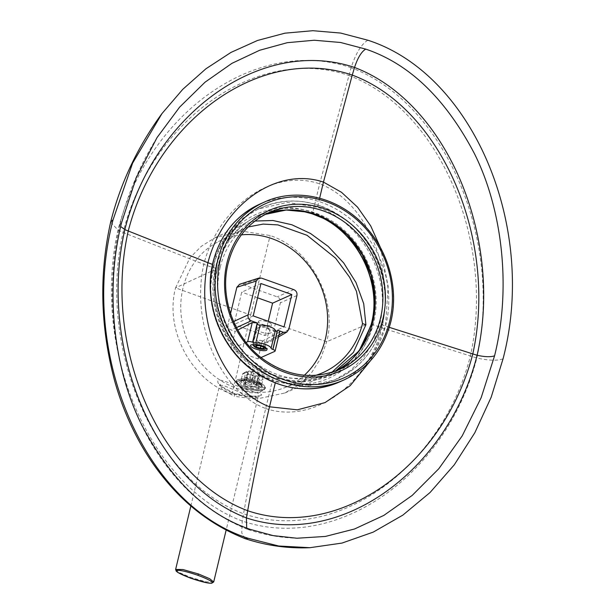 <?xml version="1.0" encoding="UTF-8"?>
<svg xmlns="http://www.w3.org/2000/svg" width="614" height="614" viewBox="0 0 614 614"><rect width="100%" height="100%" fill="white"/><g stroke="black" fill="none" stroke-linecap="round" stroke-linejoin="round"><path stroke-width="0.46" stroke-dasharray="3.07 2.3" d="M260.827 346.15L261.564 343.096L265.056 343.103L264.642 341.714L260.72 340.317L257.228 340.309L257.642 341.699L261.564 343.096M263.774 348.445L265.056 343.103M253.198 345.152A7.261 2.088 -166.5 0 0 259.407 348.146A7.261 2.088 -166.5 0 0 266.514 348.453A7.261 2.088 -166.5 0 0 266.553 348.437C268.955 347.693 257.443 343.587 253.666 343.84A7.261 2.088 -166.5 0 0 253.628 343.855A7.261 2.088 -166.5 0 0 253.029 344.408L253.168 343.809L251.264 344.853M266.791 348.199L267.213 348.683M256.713 329.142A7.261 2.088 -166.5 0 0 260.866 331.99A7.261 2.088 -166.5 0 0 268.41 333.318L269.738 331.675L269.277 329.634L264.457 327.055L258.294 327.861L257.151 328.62L253.191 343.832L253.666 343.84M266.553 348.437L264.88 348.008A6.685 1.926 13.5 0 1 257.888 347.278A6.685 1.926 13.5 0 1 253.006 344.492M253.191 343.832L253.191 343.832A6.685 1.926 13.5 0 0 252.991 344.155A6.685 1.926 13.5 0 0 252.991 344.416M268.41 333.318L264.88 348.008M246.053 342.405L230.879 349.212L258.01 358.891L261.057 357.525M256.974 324.461L277.083 331.629M230.879 349.212L235.147 331.422L237.81 330.04M304.36 375.238A80.234 71.991 -114.2 0 1 284.098 387.879A80.234 71.991 -114.2 0 1 206.933 369.536A80.234 71.991 -114.2 0 1 182.98 288.035A80.234 71.991 -114.2 0 1 218.484 241.601A80.234 71.991 -114.2 0 1 241.394 234.87M258.01 358.891L262.278 341.1L266.238 342.512L269.638 342.228L271.541 339.58L280.368 302.817C280.805 300 279.754 298.013 277.198 296.861L242.154 284.359L239.613 284.274M230.542 313.577L228.024 324.062C227.579 326.871 228.638 328.858 231.194 330.017L235.147 331.422M248.202 226.98L242.146 229.559L229.912 238.654L223.642 247.058L216.688 271.549L213.296 270.344L215.767 255.485L221.57 242.668L230.273 232.499L241.233 225.33L254.917 221.04M331.905 372.284L323.563 376.528L297.437 382.092L270.375 377.61C229.344 364.163 201.983 312.749 213.296 270.344L175.558 287.866C164.352 329.864 191.445 380.78 232.084 394.096L258.878 398.532L284.75 393.021L299.241 384.633L311.428 372.898L320.715 358.376L326.679 341.768C337.884 299.778 310.784 248.854 270.152 235.538L241.977 231.14L215.007 237.725L201.377 246.26L189.941 257.811L175.558 287.866L250.658 315.028L232.084 394.096M216.688 271.549A82.146 73.711 65.8 0 0 239.368 353.119A82.146 73.711 65.8 0 0 315.696 375.346M256.437 383.612L265.202 388.631L258.149 390.696L244.487 388.754L238.117 385.216L236.244 381.586L243.182 380.012L256.437 383.612M233.627 393.428C251.264 398.778 259.185 395.907 260.712 395.546C263.038 394.357 262.001 394.587 244.349 388.815C228.078 382.092 219.551 379.283 218.776 380.396C216.757 380.48 216.251 386.152 233.627 393.428A3.822 1.282 109.6 0 1 234.041 393.397A3.822 1.282 109.6 0 1 234.302 396.306L254.119 398.87L257.903 397.834L241.947 393.067L223.366 385.454L219.85 385.239L221.838 388.969L234.302 396.306M244.886 387.096A14.905 4.29 13.5 0 1 236.405 380.926A14.905 4.29 13.5 0 1 256.898 381.708A14.905 4.29 -166.5 0 1 265.378 387.879A14.905 4.29 -166.5 0 1 244.886 387.096M263.774 389A14.521 4.183 13.5 0 1 247.427 387.802A14.521 4.183 13.5 0 1 236.774 381.018A14.521 4.183 13.5 0 1 238.002 379.805A14.521 4.183 13.5 0 1 254.357 381.002A14.521 4.183 13.5 0 1 265.01 387.795A14.521 4.183 13.5 0 1 263.774 389M236.774 383.297A19.471 19.471 0 0 0 263.974 389.829A14.521 4.183 -166.5 0 1 263.521 390.067A14.521 4.183 13.5 0 1 249.061 389.391A14.521 4.183 13.5 0 1 236.774 383.297A14.521 4.183 13.5 0 1 236.52 382.085A14.521 4.183 13.5 0 1 237.748 380.872A14.521 4.183 -166.5 0 1 254.104 382.069A14.521 4.183 -166.5 0 1 264.749 388.862L265.01 387.795M263.974 389.829A14.521 4.183 -166.5 0 0 264.749 388.862M248.125 373.066L246.237 372.399A7.452 2.141 13.5 0 1 246.698 371.447A7.452 2.141 13.5 0 1 249.315 371.017L251.203 371.685A5.733 1.65 -166.5 0 0 247.879 372.391A5.733 1.65 -166.5 0 0 248.125 373.066L245.562 383.742L240.665 381.992L241.386 378.984L244.195 382.299L245.439 377.134L247.488 373.673L248.34 373.289A5.733 1.65 -166.5 0 0 255.125 375.714L254.265 376.098A7.452 2.141 13.5 0 1 247.488 373.673M241.386 378.984L242.553 374.126A10.507 3.024 13.5 0 1 243.236 373.35A10.507 3.024 13.5 0 1 245.623 372.79L244.426 377.756L241.386 378.984L242.545 374.172A10.507 3.024 13.5 0 1 242.553 374.126M260.106 376.014A10.507 3.024 13.5 0 0 253.321 373.596L251.986 379.16L244.426 377.756L243.996 379.544A10.507 3.024 13.5 0 1 251.702 380.358L251.986 379.16L258.77 381.578L260.106 376.014L259.423 373.78L258.563 374.164A5.733 1.65 -166.5 0 0 251.786 371.746L252.638 371.363A7.452 2.141 13.5 0 1 259.423 373.78M261.802 383.957L258.77 381.578L258.479 382.775A10.507 3.024 13.5 0 1 261.372 385.745L262.984 379.03A10.507 3.024 13.5 0 1 259.922 380.365L258.763 385.178L261.802 383.957L262.999 378.984A10.507 3.024 13.5 0 1 262.984 379.03M245.439 377.134A10.507 3.024 13.5 0 0 252.216 379.552L250.98 384.717L258.763 385.178L258.294 387.127A10.507 3.024 13.5 0 1 250.596 386.313L250.98 384.717L244.195 382.299L243.812 383.896A10.507 3.024 13.5 0 1 240.918 380.926A10.507 3.024 13.5 0 1 240.934 380.88A10.507 3.024 13.5 0 1 243.996 379.544L243.743 380.611L248.639 382.361L251.203 371.685M255.125 375.714L252.561 386.383L250.343 387.38A10.507 3.024 13.5 0 1 243.558 384.963L245.777 383.965L248.34 373.289M243.558 384.963L243.812 383.896A10.507 3.024 13.5 0 0 246.912 385.231A10.507 3.024 13.5 0 0 250.596 386.313L250.343 387.38M252.216 379.552L254.265 376.098M240.665 381.992A10.507 3.024 13.5 0 1 240.673 381.954L240.918 380.926C238.562 381.002 246.69 378.869 255.455 382.307C260.658 384.871 262.631 386.045 261.357 385.83L261.364 385.792A10.507 3.024 13.5 0 0 261.372 385.745L261.119 386.812L256.222 385.062L258.786 374.394L260.674 375.062A7.452 2.141 13.5 0 1 257.588 376.443L259.922 380.365M257.588 376.443L255.708 375.776A5.733 1.65 -166.5 0 0 259.024 375.07A5.733 1.65 -166.5 0 0 258.786 374.394M261.119 386.812A10.507 3.024 13.5 0 1 261.111 386.858A10.507 3.024 13.5 0 1 258.041 388.194L253.145 386.444L255.708 375.776M258.041 388.194L258.294 387.127A10.507 3.024 13.5 0 0 261.364 385.792L261.111 386.858M262.999 378.984L260.674 375.062M251.786 371.746L249.223 382.422L251.441 381.424A10.507 3.024 13.5 0 1 258.225 383.842L256 384.84L258.563 374.164M258.225 383.842L258.479 382.775A10.507 3.024 13.5 0 0 255.378 381.44A10.507 3.024 13.5 0 0 251.702 380.358L251.441 381.424M253.321 373.596L252.638 371.363M249.315 371.017L245.623 372.79M242.545 374.172L246.237 372.399M240.673 381.954A10.507 3.024 13.5 0 1 243.743 380.611M246.199 386.513A11.651 3.354 13.5 0 1 240.55 380.711A11.651 3.354 13.5 0 1 255.585 382.299A11.651 3.354 13.5 0 1 261.234 388.094A11.651 3.354 13.5 0 1 246.199 386.513M252.561 386.383A5.733 1.65 13.5 0 1 245.777 383.965M245.562 383.742A5.733 1.65 13.5 0 1 245.316 383.067A5.733 1.65 13.5 0 1 248.639 382.361M249.223 382.422A5.733 1.65 13.5 0 1 256 384.84M256.222 385.062A5.733 1.65 13.5 0 1 256.468 385.738A5.733 1.65 13.5 0 1 253.145 386.444M262.278 341.1L279.378 332.22L274.788 351.361M260.965 283.53L241.732 292.157L233.957 324.537L264.818 335.543L284.052 326.917M253.198 315.903L233.957 324.537M257.542 297.798L241.732 292.157M264.818 335.543L268.241 321.276M258.993 320.953A6.685 1.926 -166.5 0 0 258.425 321.506A6.685 1.926 -166.5 0 0 263.337 324.629A6.685 1.926 -166.5 0 0 270.866 325.182A6.685 1.926 -166.5 0 0 271.434 324.629A6.685 1.926 -166.5 0 0 266.53 321.498A6.685 1.926 -166.5 0 0 258.993 320.953M258.294 327.861L263.252 325.113A1.911 0.553 -166.5 0 0 264.258 326.057A1.911 0.553 -166.5 0 0 266.683 326.303A1.911 0.553 13.5 0 0 266.798 325.965L269.277 329.634M266.798 325.965A1.911 0.553 13.5 0 0 265.164 325.174A1.911 0.553 13.5 0 0 263.291 325.09A1.911 0.553 -166.5 0 0 263.252 325.113M263.36 347.056L264.642 341.714M259.438 345.659L260.72 340.317M256.698 345.651L257.642 341.699M255.946 345.651L257.228 340.309M301.95 210.901L279.14 209.811L257.489 215.644L242.983 224.371L230.803 236.39L221.508 251.157L215.522 267.98C203.932 311.321 231.8 363.91 273.798 377.664L302.157 382.23L329.426 376.006L348.599 363.342L363.135 344.984M245.001 538.593L241.747 532.921L242.254 521.04L243.543 513.772C249.721 479.411 257.105 444.329 265.701 408.525L272.601 379.79C314.967 396.184 362.889 369.528 372.475 324.583C384.272 280.398 355.652 226.627 312.749 212.567C270.344 196.181 222.567 222.782 213.02 267.704C201.185 311.912 229.659 365.744 272.601 379.79A1.911 0.637 109.6 0 1 273.798 377.664M503.058 358.822C497.593 360.871 488.859 360.61 476.84 358.039L381.962 327.861L372.475 324.583L371.516 323.616M110.643 222.153L118.003 230.05L123.03 232.445L203.787 264.312L213.02 267.704L215.522 267.98M276.108 376.628A87.879 78.853 -114.2 0 1 217.755 266.975A87.879 78.853 -114.2 0 1 259.783 214.616A87.879 78.853 -114.2 0 1 315.396 212.966A87.879 78.853 -114.2 0 1 373.749 322.619A87.879 78.853 -114.2 0 1 331.721 374.977A87.879 78.853 -114.2 0 1 276.108 376.628M300.323 210.656L278.326 209.919L257.489 215.644L259.783 214.616M367.855 40.217C361.446 44.039 355.859 53.211 351.085 67.724L319.648 183.832L312.749 212.567A1.911 0.637 -70.4 0 0 312.871 214.017M250.405 529.429L248.325 529.636L246.705 528.055M121.549 222.744L119.93 224.371L120.674 226.505M213.549 264.764C201.192 310.891 230.864 367.003 275.594 381.616L305.795 386.482L334.86 379.851L350.364 370.526L363.388 357.701L373.335 341.952L379.721 324.038C392.016 277.942 362.137 221.923 317.446 207.279L287.252 202.413L258.233 209.029L242.776 218.331L229.805 231.133L219.912 246.866L213.549 264.764L212.505 264.388M275.272 382.952L275.594 381.616M320.531 205.897A93.612 83.995 65.8 0 0 261.288 207.662A93.612 83.995 65.8 0 0 216.519 263.437A93.612 83.995 65.8 0 0 278.672 380.243A93.612 83.995 65.8 0 0 337.915 378.477A93.612 83.995 65.8 0 0 382.683 322.703A93.612 83.995 65.8 0 0 320.531 205.897M319.633 198.184L317.446 207.279M389.307 327.339L379.721 324.038M365.898 324.775L326.679 341.768L250.658 315.028L270.152 235.538M244.349 388.815A3.822 1.282 -70.4 0 0 241.947 393.067M190.885 578.304L190.816 577.436L206.427 581.903L213.695 581.98M175.627 569.439L179.687 572.732L190.816 577.436M278.963 334.991L266.238 342.512M288.803 329.38L271.541 339.58M296.915 295.572L280.368 302.817M293.745 289.616L277.198 296.861M261.526 278.127L242.154 284.359M233.589 321.513L228.024 324.062M236.49 327.592L231.194 330.017M265.701 408.525C312.28 424.243 366.819 386.237 381.962 327.861C395.002 268.848 365.86 201.1 319.648 183.832C273.199 168.052 218.791 205.997 203.787 264.312C190.609 323.386 219.628 391.195 265.701 408.525M220.219 267.236A85.968 77.134 65.8 0 0 247.227 355.859A85.968 77.134 65.8 0 0 331.706 372.89A85.968 77.134 65.8 0 0 335.505 371.04L339.404 369.436A85.968 77.134 65.8 0 1 254.925 352.405A85.968 77.134 65.8 0 1 227.917 263.782A85.968 77.134 65.8 0 1 269.032 212.559L261.334 216.013A85.968 77.134 65.8 0 0 220.219 267.236M348.775 75.453C439.002 109 495.882 241.195 470.316 356.32C440.875 470.332 334.438 544.549 243.543 513.772C153.661 480.071 97.119 347.724 123.03 232.445C152.134 118.586 258.225 44.523 348.775 75.453M351.085 67.724C257.565 35.689 147.959 112.278 118.003 230.05C91.056 349.297 149.409 486.196 242.254 521.04C336.28 552.853 446.386 476.034 476.84 358.039C503.288 239.023 444.436 102.338 351.085 67.724M339.473 381.969A97.434 87.418 65.8 0 0 386.076 323.916A97.434 87.418 65.8 0 0 355.46 223.473A97.434 87.418 65.8 0 0 259.722 204.17M344.093 379.897A97.434 87.418 65.8 0 0 390.688 321.843A97.434 87.418 65.8 0 0 360.08 221.401A97.434 87.418 65.8 0 0 264.342 202.098M265.24 214.401A85.968 77.134 65.8 0 0 261.334 216.013L265.24 214.401M380.526 247.803L388.163 286.439L385.508 326.019L370.557 360.633M218.484 241.601L242.146 229.559M284.75 393.021L323.563 376.528M236.244 381.586L236.405 380.926M265.202 388.631L265.378 387.879M236.52 382.085L236.774 381.018M190.87 505.967L219.858 384.218L222.007 386.69L234.041 393.397L250.612 396.475L259.446 395.746L257.903 397.834L226.159 530.059M215.007 237.725L241.233 225.33M284.098 387.879L320.216 373.765M245.316 383.067L247.879 372.391M246.698 371.447L243.236 373.35M256.468 385.738L259.024 375.07M278.48 337.002L269.638 342.228M258.425 321.506L252.991 344.155M271.434 324.629L269.738 331.675M331.721 374.977L329.426 376.006L347.923 363.933L362.176 346.503M248.325 529.636C264.235 534.871 280.452 537.734 296.976 538.232M119.93 224.371C108.601 275.103 109.96 326.61 124.005 378.876C129.5 398.524 137.099 417.351 146.807 435.364C155.419 451.305 165.642 465.988 177.484 479.411C197.723 502.26 221.309 518.991 248.233 529.598M119.945 224.317C127.942 193.303 140.307 164.391 157.03 137.59M258.233 209.029L261.288 207.662C289.217 196.196 316.655 199.757 343.594 218.331C375.4 240.903 392.062 285.656 382.522 322.864C375.699 349.082 360.825 367.625 337.915 378.477L334.86 379.851"/><path stroke-width="0.92" d="M260.282 348.437L263.774 348.445L263.36 347.056L259.438 345.659L255.946 345.651L256.36 347.04L260.282 348.437L260.827 346.15M254.265 345.053A6.301 1.811 -166.5 0 0 253.889 346.173A6.301 1.811 -166.5 0 0 259.277 348.775A6.301 1.811 -166.5 0 0 265.455 349.044A6.301 1.811 -166.5 0 0 265.578 348.982A6.301 1.811 -166.5 0 0 262.255 345.859A6.301 1.811 -166.5 0 0 254.265 345.053M253.014 344.462L253.029 344.408A7.261 2.088 -166.5 0 0 253.014 344.462A7.261 2.088 -166.5 0 0 253.198 345.152L253.889 346.173M251.433 344.769L259.86 345.137L267.213 348.683L266.699 350.218C262.708 352.39 246.49 346.603 251.433 344.769L251.264 344.853M261.057 357.525L274.788 351.361A3.822 1.098 -166.5 0 0 275.11 351.047A3.822 1.098 -166.5 0 0 272.931 349.466L272.816 349.42A3.055 0.883 13.5 0 1 271.066 348.245A9.555 2.748 -166.5 0 0 265.609 344.561A9.555 2.748 -166.5 0 0 255.831 342.812A3.055 0.883 13.5 0 1 252.707 342.251L252.584 342.205A3.822 1.098 -166.5 0 0 247.657 341.691L252.254 322.542L257.212 322.941L251.272 320.823L236.49 327.592M246.053 342.405L247.657 341.691M271.066 348.245L275.333 330.455A9.555 2.748 -166.5 0 0 269.876 326.771A9.555 2.748 -166.5 0 0 260.106 325.021L255.831 342.812M252.707 342.251L256.974 324.461A3.055 0.883 -166.5 0 0 260.106 325.021M279.378 332.22C280.176 331.66 279.57 330.984 277.559 330.194L283.499 332.312L286.899 332.028L288.803 329.38L296.915 295.572C297.36 292.763 296.301 290.775 293.745 289.616L261.526 278.127L258.901 278.065L256.222 281.058L248.102 314.867C247.665 317.684 248.716 319.664 251.272 320.823M253.198 315.903L260.965 283.53L291.827 294.536L284.052 326.917L253.198 315.903M237.81 330.04L252.254 322.542M241.394 234.87A80.234 71.991 -114.2 0 1 325.412 338.836A80.234 71.991 -114.2 0 1 304.36 375.238M256.222 281.058L236.851 287.298L239.613 284.274M236.851 287.298L230.542 313.577M254.917 221.04L272.977 220.503L291.819 224.747L310.507 233.489L328.122 246.352L343.717 262.969L355.982 282.486L363.711 303.692L365.898 324.775L362.506 323.563L356.465 291.335L349.658 277.321L335.666 258.21L307.038 235.3L277.881 224.893L263.122 224.087L248.202 226.98M365.898 324.775L353.411 352.405L331.905 372.284M315.696 375.346A82.146 73.711 65.8 0 0 320.216 373.765A82.146 73.711 65.8 0 0 362.506 323.563M191.023 578.296C208.622 584.206 211.592 583.292 212.099 583.039C212.605 582.786 213.856 581.312 197.792 575.257C180.186 569.347 177.223 570.26 176.717 570.513C176.203 570.767 174.952 572.248 191.023 578.296L207.233 582.886L211.515 583.3L213.695 581.98L209.635 578.687L198.514 573.983L182.895 569.516L175.627 569.439L176.256 571.212L178.022 572.586L190.893 578.311M275.333 330.455A3.055 0.883 -166.5 0 0 277.083 331.629L272.816 349.42M291.827 294.536L272.585 303.162L257.542 297.798M268.241 321.276L272.585 303.162M256.36 347.04L256.698 345.651M363.135 344.984L371.516 323.616C383.059 280.291 355.046 227.771 313.086 214.002L301.95 210.901M113.076 219.72L110.643 222.153C98.946 274.481 100.32 327.538 114.772 381.332C120.62 402.277 128.771 422.309 139.24 441.435C148.289 457.937 159.018 473.118 171.429 486.979C192.497 510.411 217.018 527.61 245.001 538.593L248.271 538.324C143.254 504.57 78.454 351.86 113.076 219.72L132.609 163.117L161.966 113.59L182.772 89.322L205.92 68.791L230.994 52.413L257.512 40.47L284.965 33.171L312.856 30.7L340.663 33.064L367.855 40.217C472.872 73.972 537.68 226.689 503.058 358.822L491.208 397.143L474.814 432.778L454.26 464.836L430.053 492.512L402.822 515.146L373.22 532.123L341.998 543.075L309.94 547.696L278.764 546.015L248.271 538.324M250.405 529.429L273.176 535.623L296.976 538.232L325.405 536.436L354.508 528.999L383.804 515.422L412.14 495.467L438.803 468.735L462.189 435.917L481.176 397.665L494.577 355.798C512.061 285.456 501.362 207.041 474.208 153.216C445.357 98.424 409.193 63.726 365.721 49.112L340.601 42.489L314.268 40.24L287.252 42.696L259.63 50.271L231.885 63.372L205.03 82.207L179.626 107.135L157.03 137.59L136.139 177.991L121.549 222.744C104.065 293.085 114.772 371.501 141.918 425.325C170.776 480.117 206.941 514.816 250.405 529.429M494.577 355.798C490.931 357.156 485.106 356.987 477.101 355.276L389.307 327.339M246.705 528.055L246.398 517.901C339.657 548.832 447.621 471.836 477.101 355.276C503.772 237.948 446.846 102.354 354.539 67.456C261.733 36.326 154.03 113.199 124.842 229.636L207.931 262.708C194.699 321.606 223.511 389.391 269.577 406.806M120.674 226.505L124.842 229.636C97.879 347.094 154.544 482.804 246.398 517.901L247.672 510.725C337.738 541.203 443.369 467.454 472.757 354.109M365.721 49.112C361.454 51.668 357.724 57.785 354.539 67.456L352.259 75.085C441.658 108.34 498.061 239.637 472.749 354.148M275.272 382.952L269.523 406.79C261.065 442.157 253.782 476.802 247.672 510.725C158.619 477.316 102.523 345.882 128.196 231.209M319.633 198.184L323.463 182.089L352.259 75.085C262.539 44.454 157.215 118.065 128.18 231.255M207.931 262.692L212.505 264.388M252.584 342.205L257.212 322.941M277.559 330.194L272.931 349.466M197.792 575.257L198.514 573.983M283.499 332.312L278.963 334.991M248.102 314.867L233.589 321.513M362.176 346.503L371.516 323.616M335.505 371.04A85.968 77.134 65.8 0 0 372.821 321.667A85.968 77.134 65.8 0 0 347.47 234.655A85.968 77.134 65.8 0 0 265.24 214.401L286.193 210.026L307.959 212.137L328.866 220.579L347.294 234.717L361.815 253.475L371.293 275.394L375.008 298.78L372.66 321.82L359.06 350.955L335.505 371.048M371.355 323.778C382.929 280.437 354.785 227.733 312.871 214.017L312.871 214.017A1.911 0.637 -70.4 0 0 313.086 214.002M323.524 182.112C277.044 166.417 222.821 204.477 207.939 262.685M213.127 262.224A97.434 87.418 65.8 0 0 243.735 362.667A97.434 87.418 65.8 0 0 339.473 381.969C309.057 394.303 279.554 390.013 250.965 369.098C219.398 345.175 203.349 300.123 212.966 262.385C220.073 235.001 235.661 215.598 259.722 204.17A97.434 87.418 65.8 0 0 213.127 262.224M264.342 202.098A97.434 87.418 65.8 0 0 217.74 260.152A97.434 87.418 65.8 0 0 248.355 360.595A97.434 87.418 65.8 0 0 344.093 379.897C368.154 368.469 383.742 349.067 390.857 321.682C399.077 288.826 388.347 250.182 364.071 225.146C337.777 196.841 296.309 187.209 264.342 202.098L259.722 204.17M389.767 320.892A95.523 85.707 65.8 0 0 326.341 201.707A95.523 85.707 65.8 0 0 220.211 260.413A95.523 85.707 65.8 0 0 283.63 379.598A95.523 85.707 65.8 0 0 389.767 320.892M382.982 318.474A87.879 78.853 65.8 0 0 324.629 208.821A87.879 78.853 65.8 0 0 226.988 262.83A87.879 78.853 65.8 0 0 285.341 372.483A87.879 78.853 65.8 0 0 382.982 318.474M380.519 318.213A85.968 77.134 65.8 0 0 353.51 229.59A85.968 77.134 65.8 0 0 269.032 212.559C247.995 222.521 234.348 239.544 228.078 263.621C219.459 297.314 234.164 337.792 262.654 358.76C287.651 376.566 313.24 380.127 339.404 369.436A85.968 77.134 65.8 0 0 380.519 318.213M323.463 182.089L341.514 192.305L357.509 207.118L370.71 225.898L380.526 247.803M269.523 406.79L297.337 409.83L325.029 402.6L350.172 385.699L370.557 360.633M265.578 348.982L266.622 348.407M226.159 530.059L213.695 581.98M190.87 505.967L175.627 569.439M279.715 331.859L275.11 351.047M286.899 332.028L278.48 337.002M258.816 278.088L239.529 284.297M312.871 214.017L300.323 210.656M309.94 547.696C287.951 548.64 266.353 545.623 245.132 538.639M161.966 113.59C137.574 146.938 120.474 183.102 110.658 222.076M344.093 379.897L339.473 381.969"/></g></svg>
